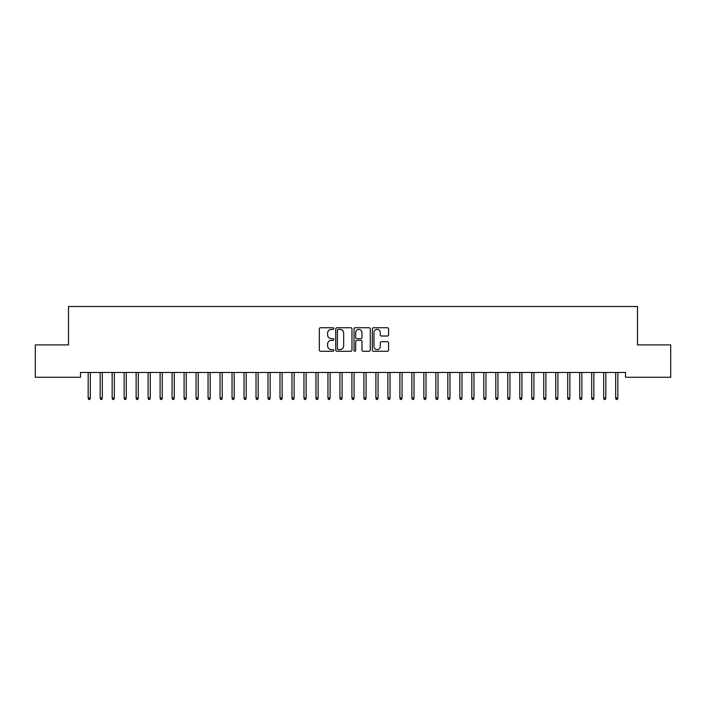 <?xml version="1.0" encoding="UTF-8"?>
<svg xmlns="http://www.w3.org/2000/svg" width="706" height="706" viewBox="0 0 706 706"><rect width="100%" height="100%" fill="white"/><g stroke="black" fill="none" stroke-linecap="round" stroke-linejoin="round"><path stroke-width="1.06" d="M333.814 328.555A0.821 0.821 0 0 0 332.994 327.734L320.489 327.734A1.174 1.174 0 0 0 319.315 328.908L319.315 350.088A1.174 1.174 0 0 0 320.489 351.27L332.994 351.27A0.821 0.821 0 0 0 333.814 350.441A0.821 0.821 0 0 0 332.994 349.62L331.379 349.62A3.768 3.768 0 0 1 327.61 345.852L327.61 344.087A3.768 3.768 0 0 1 331.379 340.327L332.994 340.327A0.821 0.821 0 0 0 333.814 339.498A0.821 0.821 0 0 0 332.994 338.677L331.379 338.677A3.768 3.768 0 0 1 327.61 334.909L327.61 333.144A3.768 3.768 0 0 1 331.379 329.384L332.994 329.384A0.821 0.821 0 0 0 333.814 328.555M387.391 336.03A1.174 1.174 0 0 0 388.565 334.856L388.565 328.908A1.174 1.174 0 0 0 387.391 327.734L373.509 327.734A1.174 1.174 0 0 0 372.327 328.908L372.327 350.088A1.174 1.174 0 0 0 373.509 351.27L387.391 351.27A1.174 1.174 0 0 0 388.565 350.088L388.565 342.913A1.174 1.174 0 0 0 387.391 341.739L381.452 341.739A1.174 1.174 0 0 0 380.269 342.913L380.269 346.469A3.151 3.151 0 0 1 377.128 349.62A3.151 3.151 0 0 1 373.977 346.469L373.977 332.526A3.151 3.151 0 0 1 377.128 329.384A3.151 3.151 0 0 1 380.269 332.526L380.269 334.856A1.174 1.174 0 0 0 381.452 336.03L387.391 336.03M625.498 372.468L80.502 372.468L80.502 377.269L35.3 377.269L35.3 344.899L68.508 344.899L68.508 306.528L637.492 306.528L637.492 344.899L670.7 344.899L670.7 377.269L625.498 377.269L625.498 372.468M351.967 328.908A1.174 1.174 0 0 0 350.794 327.734L336.912 327.734A1.174 1.174 0 0 0 335.729 328.908L335.729 350.088A1.174 1.174 0 0 0 336.912 351.27L350.794 351.27A1.174 1.174 0 0 0 351.967 350.088L351.967 328.908M355.206 327.734L369.088 327.734A1.174 1.174 0 0 1 370.271 328.908L370.271 350.088A1.174 1.174 0 0 1 369.088 351.27L363.149 351.27A1.174 1.174 0 0 1 361.975 350.088L361.975 341.501A1.174 1.174 0 0 0 360.792 340.327L356.857 340.327A1.174 1.174 0 0 0 355.674 341.501L355.674 350.441A0.821 0.821 0 0 1 354.853 351.27A0.821 0.821 0 0 1 354.033 350.441L354.033 328.908A1.174 1.174 0 0 1 355.206 327.734M338.2 329.384A0.821 0.821 0 0 0 337.38 330.205L337.38 348.799A0.821 0.821 0 0 0 338.2 349.62L339.913 349.62A3.768 3.768 0 0 0 343.672 345.852L343.672 333.144A3.768 3.768 0 0 0 339.913 329.384L338.2 329.384M361.975 332.588A3.151 3.151 0 0 0 358.825 329.437A3.151 3.151 0 0 0 355.674 332.588L355.674 337.503A1.174 1.174 0 0 0 356.857 338.677L360.792 338.677A1.174 1.174 0 0 0 361.975 337.503L361.975 332.588M90.324 397.91L89.847 399.472L88.647 399.472L88.171 397.91L90.324 397.91L90.324 372.468M88.171 397.91L88.171 372.468M102.317 397.91L101.841 399.472L100.64 399.472L100.155 397.91L102.317 397.91L102.317 372.468M100.155 397.91L100.155 372.468M114.301 397.91L113.825 399.472L112.625 399.472L112.148 397.91L114.301 397.91L114.301 372.468M112.148 397.91L112.148 372.468M126.295 397.91L125.818 399.472L124.618 399.472L124.132 397.91L126.295 397.91L126.295 372.468M124.132 397.91L124.132 372.468M138.279 397.91L137.802 399.472L136.602 399.472L136.126 397.91L138.279 397.91L138.279 372.468M136.126 397.91L136.126 372.468M150.272 397.91L149.796 399.472L148.595 399.472L148.11 397.91L150.272 397.91L150.272 372.468M148.11 397.91L148.11 372.468M162.256 397.91L161.78 399.472L160.58 399.472L160.103 397.91L162.256 397.91L162.256 372.468M160.103 397.91L160.103 372.468M174.25 397.91L173.773 399.472L172.573 399.472L172.087 397.91L174.25 397.91L174.25 372.468M172.087 397.91L172.087 372.468M186.234 397.91L185.757 399.472L184.557 399.472L184.081 397.91L186.234 397.91L186.234 372.468M184.081 397.91L184.081 372.468M198.227 397.91L197.751 399.472L196.55 399.472L196.065 397.91L198.227 397.91L198.227 372.468M196.065 397.91L196.065 372.468M210.211 397.91L209.735 399.472L208.535 399.472L208.058 397.91L210.211 397.91L210.211 372.468M208.058 397.91L208.058 372.468M222.205 397.91L221.728 399.472L220.528 399.472L220.043 397.91L222.205 397.91L222.205 372.468M220.043 397.91L220.043 372.468M234.189 397.91L233.712 399.472L232.512 399.472L232.036 397.91L234.189 397.91L234.189 372.468M232.036 397.91L232.036 372.468M246.182 397.91L245.706 399.472L244.505 399.472L244.02 397.91L246.182 397.91L246.182 372.468M244.02 397.91L244.02 372.468M258.167 397.91L257.69 399.472L256.49 399.472L256.013 397.91L258.167 397.91L258.167 372.468M256.013 397.91L256.013 372.468M270.16 397.91L269.674 399.472L268.483 399.472L267.998 397.91L270.16 397.91L270.16 372.468M267.998 397.91L267.998 372.468M282.144 397.91L281.668 399.472L280.467 399.472L279.991 397.91L282.144 397.91L282.144 372.468M279.991 397.91L279.991 372.468M294.137 397.91L293.652 399.472L292.46 399.472L291.975 397.91L294.137 397.91L294.137 372.468M291.975 397.91L291.975 372.468M306.122 397.91L305.645 399.472L304.445 399.472L303.968 397.91L306.122 397.91L306.122 372.468M303.968 397.91L303.968 372.468M318.115 397.91L317.629 399.472L316.438 399.472L315.953 397.91L318.115 397.91L318.115 372.468M315.953 397.91L315.953 372.468M330.099 397.91L329.623 399.472L328.422 399.472L327.946 397.91L330.099 397.91L330.099 372.468M327.946 397.91L327.946 372.468M342.092 397.91L341.607 399.472L340.416 399.472L339.93 397.91L342.092 397.91L342.092 372.468M339.93 397.91L339.93 372.468M354.077 397.91L353.6 399.472L352.4 399.472L351.923 397.91L354.077 397.91L354.077 372.468M351.923 397.91L351.923 372.468M366.07 397.91L365.584 399.472L364.393 399.472L363.908 397.91L366.07 397.91L366.07 372.468M363.908 397.91L363.908 372.468M378.054 397.91L377.578 399.472L376.377 399.472L375.901 397.91L378.054 397.91L378.054 372.468M375.901 397.91L375.901 372.468M390.047 397.91L389.562 399.472L388.371 399.472L387.885 397.91L390.047 397.91L390.047 372.468M387.885 397.91L387.885 372.468M402.032 397.91L401.555 399.472L400.355 399.472L399.878 397.91L402.032 397.91L402.032 372.468M399.878 397.91L399.878 372.468M414.025 397.91L413.539 399.472L412.348 399.472L411.863 397.91L414.025 397.91L414.025 372.468M411.863 397.91L411.863 372.468M426.009 397.91L425.533 399.472L424.332 399.472L423.856 397.91L426.009 397.91L426.009 372.468M423.856 397.91L423.856 372.468M438.002 397.91L437.517 399.472L436.326 399.472L435.84 397.91L438.002 397.91L438.002 372.468M435.84 397.91L435.84 372.468M449.987 397.91L449.51 399.472L448.31 399.472L447.833 397.91L449.987 397.91L449.987 372.468M447.833 397.91L447.833 372.468M461.98 397.91L461.495 399.472L460.294 399.472L459.818 397.91L461.98 397.91L461.98 372.468M459.818 397.91L459.818 372.468M473.964 397.91L473.488 399.472L472.288 399.472L471.811 397.91L473.964 397.91L473.964 372.468M471.811 397.91L471.811 372.468M485.957 397.91L485.472 399.472L484.272 399.472L483.795 397.91L485.957 397.91L485.957 372.468M483.795 397.91L483.795 372.468M497.942 397.91L497.465 399.472L496.265 399.472L495.788 397.91L497.942 397.91L497.942 372.468M495.788 397.91L495.788 372.468M509.935 397.91L509.45 399.472L508.249 399.472L507.773 397.91L509.935 397.91L509.935 372.468M507.773 397.91L507.773 372.468M521.919 397.91L521.443 399.472L520.243 399.472L519.766 397.91L521.919 397.91L521.919 372.468M519.766 397.91L519.766 372.468M533.913 397.91L533.427 399.472L532.227 399.472L531.75 397.91L533.913 397.91L533.913 372.468M531.75 397.91L531.75 372.468M545.897 397.91L545.42 399.472L544.22 399.472L543.744 397.91L545.897 397.91L545.897 372.468M543.744 397.91L543.744 372.468M557.89 397.91L557.405 399.472L556.204 399.472L555.728 397.91L557.89 397.91L557.89 372.468M555.728 397.91L555.728 372.468M569.874 397.91L569.398 399.472L568.198 399.472L567.721 397.91L569.874 397.91L569.874 372.468M567.721 397.91L567.721 372.468M581.868 397.91L581.382 399.472L580.182 399.472L579.705 397.91L581.868 397.91L581.868 372.468M579.705 397.91L579.705 372.468M593.852 397.91L593.375 399.472L592.175 399.472L591.699 397.91L593.852 397.91L593.852 372.468M591.699 397.91L591.699 372.468M605.845 397.91L605.36 399.472L604.159 399.472L603.683 397.91L605.845 397.91L605.845 372.468M603.683 397.91L603.683 372.468M617.829 397.91L617.353 399.472L616.153 399.472L615.676 397.91L617.829 397.91L617.829 372.468M615.676 397.91L615.676 372.468"/></g></svg>

